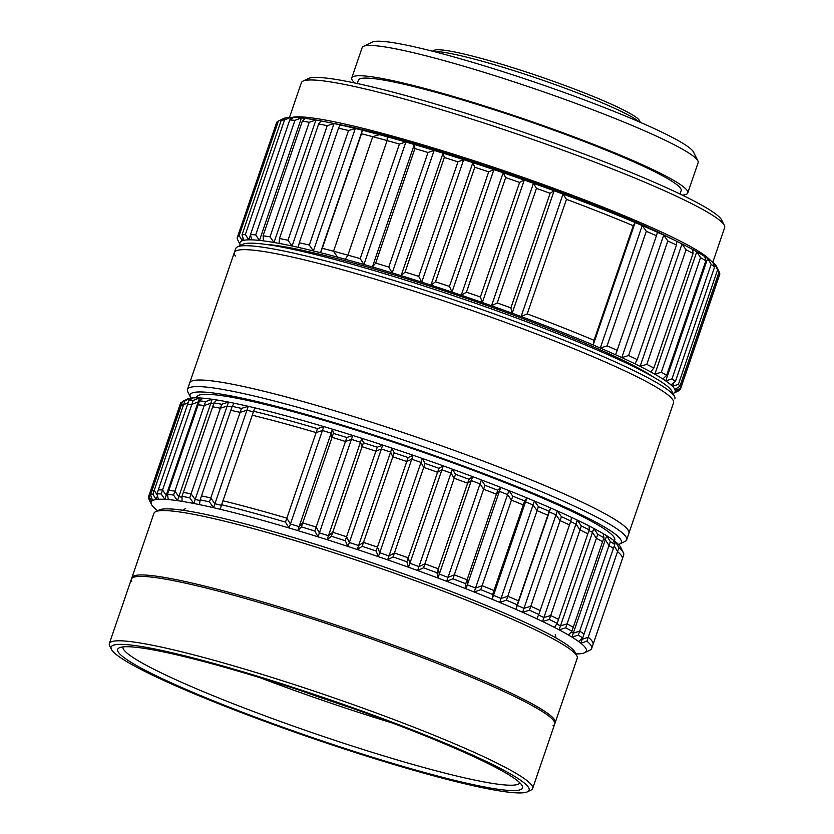 <?xml version="1.0" encoding="UTF-8"?>
<svg xmlns="http://www.w3.org/2000/svg" width="834" height="834" viewBox="0 0 834 834"><rect width="100%" height="100%" fill="white"/><g stroke="black" fill="none" stroke-linecap="round" stroke-linejoin="round"><path stroke-width="1.25" d="M581.694 638.865A230.007 21.955 18.9 0 1 582.205 639.271A934.059 814.13 99.1 0 0 588.251 637.207L618.901 547.667A933.976 814.057 99.1 0 0 615.565 541.829A230.007 21.955 -161.1 0 0 613.292 540.098A230.007 21.955 -161.1 0 0 606.672 535.72A230.007 21.955 -161.1 0 0 603.17 533.624A230.007 21.955 -161.1 0 0 593.829 528.443A230.007 21.955 -161.1 0 0 589.158 526.004A934.08 207.332 110.2 0 1 589.19 529.079A934.08 207.332 110.2 0 1 589.2 529.861A234.198 22.351 -161.1 0 0 581.34 525.973A933.976 926.334 60.7 0 0 577.274 520.114A230.007 21.955 -161.1 0 0 571.54 517.393A934.08 79.167 109.4 0 1 570.831 520.989A234.198 22.351 -161.1 0 0 561.438 516.705A933.976 928.336 -10.8 0 0 557.331 510.919A230.007 21.955 -161.1 0 0 550.649 507.969A934.08 50.54 108.6 0 0 549.168 511.294A234.198 22.351 -161.1 0 0 538.43 506.707A933.976 912.271 -45.2 0 0 534.406 501.026A230.007 21.955 -161.1 0 0 526.88 497.898A934.08 179.258 107.8 0 0 524.659 500.984A234.198 22.351 -161.1 0 0 512.774 496.167A933.976 878.442 -55.7 0 0 508.917 490.632A230.007 21.955 -161.1 0 0 500.723 487.39A934.08 304.493 107 0 0 497.752 490.236A234.198 22.351 -161.1 0 0 484.971 485.305A933.976 827.526 -60.5 0 0 481.385 479.936A230.007 21.955 -161.1 0 0 472.669 476.641A934.08 423.797 106.1 0 0 468.989 479.279A234.198 22.351 -161.1 0 0 455.541 474.317A933.976 760.493 -63.4 0 0 452.33 469.146A230.007 21.955 -161.1 0 0 443.261 465.862A934.08 534.855 105.1 0 0 438.924 468.322A234.198 22.351 -161.1 0 0 425.079 463.423A933.976 678.668 -65.3 0 0 422.327 458.471A230.007 21.955 -161.1 0 0 413.091 455.27A934.08 635.508 103.8 0 0 408.139 457.564A234.198 22.351 -161.1 0 0 394.169 452.841A933.976 583.623 -66.7 0 0 391.959 448.119A230.007 21.955 -161.1 0 0 382.723 445.064A934.08 723.787 102.2 0 0 377.239 447.233A234.198 22.351 -161.1 0 0 363.416 442.76A933.976 477.225 -67.8 0 0 361.81 438.298A230.007 21.955 -161.1 0 0 352.761 435.442A934.08 797.971 99.8 0 0 346.819 437.527A234.198 22.351 -161.1 0 0 333.412 433.399A933.976 361.539 -68.8 0 0 332.474 429.197A230.007 21.955 -161.1 0 0 323.79 426.591A934.08 856.633 96.2 0 0 317.483 428.624A234.198 22.351 -161.1 0 0 253.619 411.266A933.976 18.108 -71.2 0 1 254.902 407.878A230.007 21.955 -161.1 0 0 248.261 406.314A934.08 929.639 7.4 0 0 241.453 408.41A234.198 22.351 -161.1 0 0 232.154 406.367A933.976 147.295 -72 0 1 234.187 403.229A230.007 21.955 -161.1 0 0 228.516 402.082A934.08 918.067 -40.4 0 0 221.75 404.271A234.198 22.351 -161.1 0 0 213.994 402.874A933.976 273.615 -72.8 0 1 216.777 399.976A230.007 21.955 -161.1 0 0 212.18 399.277A934.08 888.637 -53.9 0 0 205.571 401.592A234.198 22.351 -161.1 0 0 199.493 400.873A933.976 394.618 -73.7 0 1 203.006 398.193A230.007 21.955 -161.1 0 0 199.566 397.943A934.08 841.902 -59.6 0 0 193.207 400.424A234.198 22.351 -161.1 0 0 188.943 400.393A933.976 507.927 -74.7 0 1 193.123 397.901A230.007 21.955 -161.1 0 0 190.923 398.11A934.08 778.779 -62.8 0 0 184.908 400.789A234.198 22.351 -161.1 0 0 182.542 401.446A933.976 611.364 -75.9 0 1 185.409 400.049L187.535 399.017A230.007 21.955 -161.1 0 1 190.923 398.11L190.454 399.486M589.158 526.004A230.007 21.955 -161.1 0 0 587.595 525.201A230.007 21.955 -161.1 0 0 577.274 520.114L543.914 617.556A934.059 926.418 60.7 0 0 550.68 615.513L581.34 525.973M685.225 248.605A934.08 918.661 -102.5 0 1 686.028 249.793A234.198 22.351 -161.1 0 1 693.064 253.463A933.997 270.028 -69.4 0 0 692.668 249.47A230.007 21.955 -161.1 0 0 683.619 244.727A230.007 21.955 -161.1 0 0 682.024 243.924A934.08 918.661 -102.5 0 1 685.225 248.605A934.08 918.661 -102.5 0 1 686.028 249.793L646.809 364.354L645.443 364.771A927.345 912.042 -102.5 0 1 640.095 366.387A230.007 21.955 -161.1 0 0 634.882 363.801A230.007 21.955 -161.1 0 0 621.81 357.598A230.007 21.955 -161.1 0 0 615.575 354.763A230.007 21.955 -161.1 0 0 600.313 348.039A230.007 21.955 -161.1 0 0 593.193 344.984A230.007 21.955 -161.1 0 0 521.114 316.524A230.007 21.955 -161.1 0 0 512.201 313.23A230.007 21.955 -161.1 0 0 491.518 305.765A230.007 21.955 -161.1 0 0 482.333 302.523A230.007 21.955 -161.1 0 0 461.254 295.226A230.007 21.955 -161.1 0 0 451.997 292.098A230.007 21.955 -161.1 0 0 430.928 285.124A230.007 21.955 -161.1 0 0 421.754 282.153A230.007 21.955 -161.1 0 0 401.112 275.637A230.007 21.955 -161.1 0 0 392.22 272.895A230.007 21.955 -161.1 0 0 372.391 266.953A230.007 21.955 -161.1 0 0 363.947 264.503A230.007 21.955 -161.1 0 0 320.464 252.681A230.007 21.955 -161.1 0 0 313.386 250.93A230.007 21.955 -161.1 0 0 298.259 247.364A230.007 21.955 -161.1 0 0 292.088 246.009A230.007 21.955 -161.1 0 0 279.15 243.403A230.007 21.955 -161.1 0 0 274 242.486A230.007 21.955 -161.1 0 0 263.523 240.88A230.007 21.955 -161.1 0 0 259.489 240.411A230.007 21.955 -161.1 0 0 251.66 239.848A230.007 21.955 -161.1 0 0 248.834 239.827A230.007 21.955 -161.1 0 0 243.82 240.307A230.007 21.955 -161.1 0 0 242.246 240.745A230.007 21.955 -161.1 0 0 240.265 244.987A230.007 21.955 -161.1 0 0 240.494 245.405A230.007 21.955 -161.1 0 1 240.265 244.987L237.659 239.723A234.198 22.351 -161.1 0 1 237.336 237.346A234.198 22.351 -161.1 0 0 237.659 239.723L240.265 244.987A230.007 21.955 -161.1 0 1 242.246 240.745A934.08 741.447 116.1 0 1 239.139 235.626A234.198 22.351 -161.1 0 0 237.336 237.346L276.554 122.786A234.198 22.351 -161.1 0 1 278.275 121.107A234.198 22.351 -161.1 0 0 276.554 122.786L237.336 237.346A234.198 22.351 -161.1 0 1 239.139 235.626L278.368 121.066A234.198 22.351 -161.1 0 0 278.275 121.107A234.198 22.351 -161.1 0 1 278.368 121.066A933.997 741.384 116.1 0 1 284.175 118.292A230.007 21.955 -161.1 0 0 283.56 118.543L278.275 121.107L283.56 118.543A230.007 21.955 -161.1 0 1 284.175 118.292A230.007 21.955 18.9 0 1 285.739 117.844A934.08 561.074 104.8 0 0 281.246 120.252A234.198 22.351 -161.1 0 1 284.561 119.94A933.997 812.243 118.6 0 1 290.764 117.365A230.007 21.955 -161.1 0 0 285.739 117.844A934.08 561.074 104.8 0 0 281.246 120.252L242.016 234.813A933.997 561.021 104.8 0 0 243.82 240.307A230.007 21.955 -161.1 0 0 242.246 240.745L243.121 238.201L242.246 240.745A934.08 741.447 116.1 0 1 239.139 235.626L278.368 121.066A933.997 741.384 116.1 0 1 284.175 118.292A230.007 21.955 18.9 0 1 285.739 117.844A230.007 21.955 -161.1 0 1 290.764 117.365A230.007 21.955 18.9 0 1 293.589 117.385A934.08 452.424 105.9 0 0 289.742 119.971A234.198 22.351 -161.1 0 1 294.923 120.346A933.997 867.297 122.8 0 1 301.418 117.948A230.007 21.955 -161.1 0 0 293.589 117.385A934.08 452.424 105.9 0 0 289.742 119.971L250.523 234.531A933.997 452.382 105.9 0 0 251.66 239.848A230.007 21.955 -161.1 0 0 248.834 239.827A934.08 812.316 118.6 0 1 245.342 234.5A234.198 22.351 -161.1 0 0 242.016 234.813A933.997 561.021 104.8 0 0 243.82 240.307A230.007 21.955 -161.1 0 1 248.834 239.827L250.565 234.771L248.834 239.827A934.08 812.316 118.6 0 1 245.342 234.5L284.561 119.94A234.198 22.351 -161.1 0 0 281.246 120.252L242.016 234.813A234.198 22.351 -161.1 0 1 245.342 234.5L284.561 119.94A933.997 812.243 118.6 0 1 290.764 117.365A230.007 21.955 18.9 0 1 293.589 117.385A230.007 21.955 -161.1 0 1 301.418 117.948A230.007 21.955 18.9 0 1 305.442 118.418A934.08 334.966 106.8 0 0 302.294 121.211A234.198 22.351 -161.1 0 1 309.226 122.275A933.997 905.474 131.2 0 1 315.93 120.023A230.007 21.955 -161.1 0 0 305.442 118.418A934.08 334.966 106.8 0 0 302.294 121.211L263.075 235.772A933.997 334.945 106.8 0 0 263.523 240.88A230.007 21.955 -161.1 0 0 259.489 240.411A934.08 867.381 122.8 0 1 255.694 234.907A234.198 22.351 -161.1 0 0 250.523 234.531A933.997 452.382 105.9 0 0 251.66 239.848A230.007 21.955 -161.1 0 1 259.489 240.411L301.418 117.948A230.007 21.955 18.9 0 1 305.442 118.418A230.007 21.955 -161.1 0 1 315.93 120.023A230.007 21.955 18.9 0 1 321.08 120.951A934.08 210.992 107.6 0 0 318.661 123.964A234.198 22.351 -161.1 0 1 327.22 125.684A933.997 926.021 155.7 0 1 334.017 123.547A230.007 21.955 -161.1 0 0 321.08 120.951A934.08 210.992 107.6 0 0 318.661 123.964L279.442 238.524A933.997 210.971 107.6 0 0 279.15 243.403A230.007 21.955 -161.1 0 0 274 242.486A934.08 905.557 131.2 0 1 270.007 236.835A234.198 22.351 -161.1 0 0 263.075 235.772A933.997 334.945 106.8 0 0 263.523 240.88A230.007 21.955 -161.1 0 1 274 242.486L315.93 120.023A230.007 21.955 18.9 0 1 321.08 120.951A230.007 21.955 -161.1 0 1 334.017 123.547A230.007 21.955 18.9 0 1 340.189 124.902A934.08 82.91 108.4 0 0 338.521 128.175A234.198 22.351 -161.1 0 1 348.529 130.521A933.997 928.555 -133.3 0 1 355.315 128.467A230.007 21.955 -161.1 0 0 340.189 124.902A934.08 82.91 108.4 0 0 338.521 128.175L299.302 242.736A933.997 82.9 108.4 0 0 298.259 247.364A230.007 21.955 -161.1 0 0 292.088 246.009A934.08 926.105 155.7 0 1 287.991 240.244A234.198 22.351 -161.1 0 0 279.442 238.524A933.997 210.971 107.6 0 0 279.15 243.403A230.007 21.955 -161.1 0 1 292.088 246.009L334.017 123.547A230.007 21.955 18.9 0 1 340.189 124.902A230.007 21.955 -161.1 0 1 355.315 128.467A230.007 21.955 18.9 0 1 362.394 130.229A934.08 46.787 109.2 0 1 361.487 133.753A234.198 22.351 -161.1 0 1 399.423 144.053A933.997 879.693 -86.7 0 1 405.877 142.041A230.007 21.955 -161.1 0 0 362.394 130.229A934.08 46.787 109.2 0 1 361.487 133.753L322.268 248.313A933.997 46.777 109.2 0 1 320.464 252.681L362.394 130.229A230.007 21.955 -161.1 0 1 379.428 134.67A230.007 21.955 18.9 0 1 387.268 136.797A934.08 175.567 110 0 1 387.112 140.592A234.198 22.351 -161.1 0 1 399.423 144.053A933.997 879.693 -86.7 0 1 405.877 142.041A230.007 21.955 18.9 0 1 414.321 144.501A934.08 300.938 110.8 0 1 414.905 148.556A234.198 22.351 -161.1 0 1 428.009 152.486A933.997 829.246 -81.8 0 1 434.139 150.433A230.007 21.955 -161.1 0 0 414.321 144.501A934.08 300.938 110.8 0 1 414.905 148.556L375.675 263.117A933.997 300.907 110.8 0 1 372.391 266.953L414.321 144.501A230.007 21.955 -161.1 0 1 434.139 150.433A230.007 21.955 18.9 0 1 443.042 153.175A934.08 420.451 111.7 0 1 444.313 157.501A234.198 22.351 -161.1 0 1 457.96 161.817A933.997 762.672 -78.9 0 1 463.683 159.69A230.007 21.955 -161.1 0 0 443.042 153.175A934.08 420.451 111.7 0 1 444.313 157.501L405.084 272.061A933.997 420.409 111.7 0 1 401.112 275.637L443.042 153.175A230.007 21.955 -161.1 0 1 463.683 159.69A230.007 21.955 18.9 0 1 472.847 162.661A934.08 531.779 112.7 0 1 474.765 167.248A234.198 22.351 -161.1 0 1 488.693 171.856A933.997 681.242 -77 0 1 493.916 169.636A230.007 21.955 -161.1 0 0 472.847 162.661A934.08 531.779 112.7 0 1 474.765 167.248L435.536 281.809A933.997 531.727 112.7 0 1 430.928 285.124L472.847 162.661A230.007 21.955 -161.1 0 1 493.916 169.636A230.007 21.955 18.9 0 1 503.183 172.763A934.08 632.756 114 0 1 505.675 177.611A234.198 22.351 -161.1 0 1 519.613 182.427A933.997 586.563 -75.5 0 1 524.263 180.061A230.007 21.955 -161.1 0 0 503.183 172.763A934.08 632.756 114 0 1 505.675 177.611L466.446 292.171A933.997 632.693 114 0 1 461.254 295.226L503.183 172.763A230.007 21.955 -161.1 0 1 524.263 180.061A230.007 21.955 18.9 0 1 533.447 183.303A934.08 721.42 115.6 0 1 536.439 188.369A234.198 22.351 -161.1 0 1 550.106 193.311A933.997 480.457 -74.4 0 1 554.13 190.767A230.007 21.955 -161.1 0 0 533.447 183.303A934.08 721.42 115.6 0 1 536.439 188.369L497.21 302.93A933.997 721.347 115.6 0 1 491.518 305.765L533.447 183.303A230.007 21.955 -161.1 0 1 554.13 190.767A230.007 21.955 18.9 0 1 563.044 194.061A934.08 796.032 117.9 0 1 566.453 199.336A234.198 22.351 -161.1 0 1 633.267 225.733A933.997 115.175 -71.8 0 1 635.122 222.532A230.007 21.955 -161.1 0 0 563.044 194.061A934.08 796.032 117.9 0 1 566.453 199.336L527.224 313.897A933.997 795.959 117.9 0 1 521.114 316.524L563.044 194.061A230.007 21.955 -161.1 0 1 635.122 222.532A230.007 21.955 18.9 0 1 642.243 225.576A934.08 922.654 146.3 0 1 646.329 231.31A234.198 22.351 -161.1 0 1 656.41 235.761A933.997 14.345 -71 0 0 657.505 232.3A230.007 21.955 -161.1 0 0 642.243 225.576A934.08 922.654 146.3 0 1 646.329 231.31L607.1 345.87A933.997 922.571 146.3 0 1 600.313 348.039L642.243 225.576A230.007 21.955 -161.1 0 1 657.505 232.3A230.007 21.955 18.9 0 1 663.728 235.146A934.08 929.701 -151.9 0 1 667.826 240.963A234.198 22.351 -161.1 0 1 676.478 245.06A933.997 143.584 -70.2 0 0 676.812 241.339A230.007 21.955 -161.1 0 0 663.728 235.146A934.08 929.701 -151.9 0 1 667.826 240.963L628.607 355.524A933.997 929.618 -151.9 0 1 621.81 357.598L663.728 235.146A230.007 21.955 -161.1 0 1 676.812 241.339A230.007 21.955 18.9 0 1 682.024 243.924A934.08 918.661 -102.5 0 1 685.225 248.605M387.268 136.797A230.007 21.955 -161.1 0 1 405.877 142.041L363.947 264.503A934.08 879.766 -86.7 0 1 360.194 258.613A234.198 22.351 -161.1 0 0 347.893 255.152A933.997 175.557 110 0 1 345.339 259.259A230.007 21.955 -161.1 0 1 363.947 264.503L405.877 142.041A230.007 21.955 18.9 0 1 414.321 144.501L372.391 266.953A230.007 21.955 -161.1 0 1 392.22 272.895L434.139 150.433A230.007 21.955 18.9 0 1 443.042 153.175L401.112 275.637A230.007 21.955 -161.1 0 1 421.754 282.153L463.683 159.69A230.007 21.955 18.9 0 1 472.847 162.661L430.928 285.124A230.007 21.955 -161.1 0 1 451.997 292.098L493.916 169.636A230.007 21.955 18.9 0 1 503.183 172.763L461.254 295.226A230.007 21.955 -161.1 0 1 482.333 302.523L524.263 180.061A230.007 21.955 18.9 0 1 533.447 183.303L491.518 305.765A230.007 21.955 -161.1 0 1 512.201 313.23L554.13 190.767A230.007 21.955 18.9 0 1 563.044 194.061L521.114 316.524A230.007 21.955 -161.1 0 1 593.193 344.984L635.122 222.532A230.007 21.955 18.9 0 1 642.243 225.576L600.313 348.039A230.007 21.955 -161.1 0 1 615.575 354.763A934.08 14.345 -71 0 0 617.191 350.322L656.41 235.761A933.997 14.345 -71 0 0 657.505 232.3A230.007 21.955 18.9 0 1 663.728 235.146L621.81 357.598A230.007 21.955 -161.1 0 1 634.882 363.801A934.08 143.594 -70.2 0 0 637.249 359.621L676.478 245.06A933.997 143.584 -70.2 0 0 676.812 241.339A230.007 21.955 18.9 0 1 682.024 243.924L640.095 366.387A230.007 21.955 -161.1 0 1 641.7 367.189A230.007 21.955 -161.1 0 1 650.739 371.933A934.08 270.049 -69.4 0 0 653.846 368.023L693.064 253.463A933.997 270.028 -69.4 0 0 692.668 249.47A230.007 21.955 18.9 0 1 696.765 251.743L654.836 374.205A933.997 889.649 -88.6 0 0 661.352 372.193L700.57 257.633A234.198 22.351 -161.1 0 1 705.866 260.802L666.637 375.363A234.198 22.351 -161.1 0 0 661.352 372.193A234.198 22.351 -161.1 0 1 666.637 375.363A934.08 391.25 -68.6 0 1 662.832 379.001A230.007 21.955 -161.1 0 0 654.836 374.205L696.765 251.743A230.007 21.955 -161.1 0 1 704.761 256.538A230.007 21.955 18.9 0 1 707.659 258.457L665.73 380.919L707.659 258.457A934.08 843.487 -82.7 0 1 711.173 264.326L671.954 378.886A933.997 843.414 -82.7 0 1 665.73 380.919A230.007 21.955 -161.1 0 0 662.832 379.001A934.08 391.25 -68.6 0 0 666.637 375.363L705.866 260.802A933.997 391.219 -68.6 0 0 704.761 256.538A230.007 21.955 18.9 0 1 707.659 258.457A230.007 21.955 -161.1 0 1 712.861 262.397A230.007 21.955 -161.1 0 0 707.659 258.457A934.08 843.487 -82.7 0 1 711.173 264.326A234.198 22.351 -161.1 0 1 714.613 266.932A234.198 22.351 -161.1 0 0 711.173 264.326L671.954 378.886A234.198 22.351 -161.1 0 1 675.394 381.492A234.198 22.351 -161.1 0 0 671.954 378.886A933.997 843.414 -82.7 0 1 665.73 380.919A230.007 21.955 -161.1 0 1 670.932 384.86A934.08 504.831 -67.6 0 0 675.394 381.492L714.613 266.932A933.997 504.789 -67.6 0 0 712.861 262.397A230.007 21.955 18.9 0 1 714.509 263.93L714.008 265.368L714.509 263.93A934.08 780.832 -79.5 0 1 717.636 269.736L678.407 384.286A933.997 780.76 -79.5 0 1 672.579 386.392A230.007 21.955 -161.1 0 0 670.932 384.86A934.08 504.831 -67.6 0 0 675.394 381.492L714.613 266.932A933.997 504.789 -67.6 0 0 712.861 262.397A230.007 21.955 18.9 0 1 714.509 263.93A230.007 21.955 -161.1 0 1 716.76 266.87A230.007 21.955 -161.1 0 1 716.802 266.943A230.007 21.955 -161.1 0 0 716.76 266.87A230.007 21.955 -161.1 0 0 714.509 263.93A934.08 780.832 -79.5 0 1 717.636 269.736A234.198 22.351 -161.1 0 1 719.148 271.728A933.997 608.539 -66.4 0 0 717.198 267.745A933.997 608.539 -66.4 0 1 719.148 271.728A234.198 22.351 -161.1 0 0 717.636 269.736L678.407 384.286A234.198 22.351 -161.1 0 1 679.929 386.288L719.148 271.728L679.929 386.288A234.198 22.351 -161.1 0 0 678.407 384.286A933.997 780.76 -79.5 0 1 672.579 386.392A230.007 21.955 -161.1 0 1 674.873 389.405A934.08 608.591 -66.4 0 0 679.929 386.288A934.08 608.591 -66.4 0 1 674.873 389.405A230.007 21.955 -161.1 0 1 675.238 390.521L675.811 388.832L675.238 390.521A933.997 702.906 -77.4 0 0 680.596 388.321L719.815 273.761A934.08 702.968 -77.4 0 0 719.033 272.061A934.08 702.968 -77.4 0 1 719.815 273.761A234.198 22.351 -161.1 0 1 719.7 274.511L680.481 389.071L719.7 274.511A234.198 22.351 -161.1 0 0 719.815 273.761L680.596 388.321A234.198 22.351 -161.1 0 1 680.481 389.071A234.198 22.351 -161.1 0 1 680.169 389.655A234.198 22.351 -161.1 0 0 680.481 389.071A234.198 22.351 -161.1 0 0 680.596 388.321A933.997 702.906 -77.4 0 1 675.238 390.521A230.007 21.955 -161.1 0 1 674.591 392.543A934.08 700.508 -64.9 0 0 680.169 389.655A934.08 700.508 -64.9 0 1 674.591 392.543A230.007 21.955 -161.1 0 1 673.663 393.21A933.997 611.374 -75.9 0 0 675.603 392.282L673.476 393.304L675.603 392.282A933.997 611.374 -75.9 0 0 678.469 390.885L678.469 390.885A933.997 611.374 -75.9 0 1 675.603 392.282A933.997 611.374 -75.9 0 1 673.663 393.21A230.007 21.955 -161.1 0 1 673.476 393.304A230.007 21.955 -161.1 0 1 673.038 393.502A230.007 21.955 -161.1 0 0 673.476 393.304A230.007 21.955 -161.1 0 0 673.663 393.21A230.007 21.955 -161.1 0 0 674.591 392.543A230.007 21.955 -161.1 0 0 675.238 390.521A230.007 21.955 -161.1 0 0 674.873 389.405A230.007 21.955 -161.1 0 0 672.579 386.392A230.007 21.955 -161.1 0 0 670.932 384.86A230.007 21.955 -161.1 0 0 665.73 380.919A230.007 21.955 -161.1 0 0 662.832 379.001A230.007 21.955 -161.1 0 0 654.836 374.205A230.007 21.955 -161.1 0 0 650.739 371.933A230.007 21.955 -161.1 0 0 641.7 367.189A230.007 21.955 -161.1 0 0 640.095 366.387L682.024 243.924A230.007 21.955 -161.1 0 1 683.619 244.727A230.007 21.955 -161.1 0 1 692.668 249.47A230.007 21.955 18.9 0 1 696.765 251.743A934.08 889.732 -88.6 0 1 700.57 257.633A234.198 22.351 -161.1 0 1 705.866 260.802A933.997 391.219 -68.6 0 0 704.761 256.538A230.007 21.955 -161.1 0 0 696.765 251.743A934.08 889.732 -88.6 0 1 700.57 257.633L661.352 372.193A933.997 889.649 -88.6 0 1 654.836 374.205A230.007 21.955 -161.1 0 0 650.739 371.933A934.08 270.049 -69.4 0 0 653.846 368.023A234.198 22.351 -161.1 0 0 646.809 364.354L645.443 364.771A927.345 912.042 -102.5 0 1 640.095 366.387A230.007 21.955 -161.1 0 0 634.882 363.801A934.08 143.594 -70.2 0 0 637.249 359.621A234.198 22.351 -161.1 0 0 628.607 355.524A933.997 929.618 -151.9 0 1 621.81 357.598A230.007 21.955 -161.1 0 0 615.575 354.763A934.08 14.345 -71 0 0 617.191 350.322A234.198 22.351 -161.1 0 0 607.1 345.87A933.997 922.571 146.3 0 1 600.313 348.039A230.007 21.955 -161.1 0 0 593.193 344.984A934.08 115.186 -71.8 0 1 594.048 340.293A234.198 22.351 -161.1 0 0 527.224 313.897A933.997 795.959 117.9 0 1 521.114 316.524A230.007 21.955 -161.1 0 0 512.201 313.23A934.08 480.499 -74.4 0 1 510.888 307.871A234.198 22.351 -161.1 0 0 497.21 302.93A933.997 721.347 115.6 0 1 491.518 305.765A230.007 21.955 -161.1 0 0 482.333 302.523A934.08 586.615 -75.5 0 1 480.384 296.987A234.198 22.351 -161.1 0 0 466.446 292.171A933.997 632.693 114 0 1 461.254 295.226A230.007 21.955 -161.1 0 0 451.997 292.098A934.08 681.305 -77 0 1 449.474 286.416A234.198 22.351 -161.1 0 0 435.536 281.809A933.997 531.727 112.7 0 1 430.928 285.124A230.007 21.955 -161.1 0 0 421.754 282.153A934.08 762.735 -78.9 0 1 418.741 276.377A234.198 22.351 -161.1 0 0 405.084 272.061A933.997 420.409 111.7 0 1 401.112 275.637A230.007 21.955 -161.1 0 0 392.22 272.895A934.08 829.319 -81.8 0 1 388.79 267.047A234.198 22.351 -161.1 0 0 375.675 263.117A933.997 300.907 110.8 0 1 372.391 266.953A230.007 21.955 -161.1 0 0 363.947 264.503A934.08 879.766 -86.7 0 1 360.194 258.613A234.198 22.351 -161.1 0 0 322.268 248.313A933.997 46.777 109.2 0 1 320.464 252.681A230.007 21.955 -161.1 0 0 313.386 250.93A934.08 928.638 -133.3 0 1 309.31 245.081A234.198 22.351 -161.1 0 0 299.302 242.736A933.997 82.9 108.4 0 0 298.259 247.364A230.007 21.955 -161.1 0 1 313.386 250.93L355.315 128.467A230.007 21.955 18.9 0 1 362.394 130.229L320.464 252.681A230.007 21.955 -161.1 0 1 337.499 257.133A934.08 913.084 -97.5 0 1 333.537 251.243A234.198 22.351 -161.1 0 0 322.268 248.313L361.487 133.753A234.198 22.351 -161.1 0 1 372.756 136.682A933.997 913.001 -97.5 0 1 379.428 134.67M553.057 725.684A223.71 21.35 -161.1 0 0 554.693 724.089A223.71 21.35 -161.1 0 0 522.147 700.289A223.71 21.35 -161.1 0 0 287.563 611.051A223.71 21.35 -161.1 0 0 131.386 579.161A223.71 21.35 -161.1 0 0 131.699 581.423M554.693 724.089L577.232 658.245A223.71 21.35 -161.1 0 0 576.919 655.972A223.71 21.35 -161.1 0 0 544.685 634.445A223.71 21.35 -161.1 0 0 319.985 548.303A223.71 21.35 -161.1 0 0 155.572 511.711A223.71 21.35 -161.1 0 0 153.936 513.317L131.386 579.161M576.919 655.972L575.179 652.469A220.916 21.079 -161.1 0 0 543.351 631.202A220.916 21.079 -161.1 0 0 321.455 546.134A220.916 21.079 -161.1 0 0 159.096 510.012L155.572 511.711M614.71 540.151A220.916 21.079 -161.1 0 0 582.57 516.642A220.916 21.079 -161.1 0 0 350.926 428.53A220.916 21.079 -161.1 0 0 196.699 397.026A220.916 21.079 -161.1 0 1 350.926 428.53A220.916 21.079 -161.1 0 1 582.57 516.642A220.916 21.079 -161.1 0 1 614.71 540.151L614.439 540.953L614.71 540.151M234.354 252.514A232.102 22.153 -161.1 0 1 396.39 285.603A232.102 22.153 -161.1 0 1 639.772 378.177A232.102 22.153 -161.1 0 1 673.538 402.874L626.647 539.817A232.102 22.153 -161.1 0 1 624.947 541.485L619.662 544.039A227.911 21.747 -161.1 0 1 618.547 544.466A227.911 21.747 -161.1 0 0 619.662 544.039A227.911 21.747 -161.1 0 0 588.168 518.164A227.911 21.747 -161.1 0 0 339.261 424.214A227.911 21.747 -161.1 0 0 190.402 397.078A227.911 21.747 -161.1 0 0 191.028 398.099A227.911 21.747 -161.1 0 1 190.402 397.078L187.796 391.813A232.102 22.153 -161.1 0 1 187.473 389.457A232.102 22.153 -161.1 0 0 187.796 391.813L190.402 397.078A227.911 21.747 -161.1 0 1 339.261 424.214A227.911 21.747 -161.1 0 1 588.168 518.164A227.911 21.747 -161.1 0 1 619.662 544.039L624.947 541.485A232.102 22.153 -161.1 0 0 626.647 539.817A232.102 22.153 -161.1 0 0 592.88 515.131A232.102 22.153 -161.1 0 0 349.509 422.546A232.102 22.153 -161.1 0 0 187.473 389.457L189.725 382.869A232.102 22.153 -161.1 0 1 351.76 415.968A232.102 22.153 -161.1 0 1 595.132 508.542A232.102 22.153 -161.1 0 1 628.899 533.239L626.647 539.817A232.102 22.153 -161.1 0 0 592.88 515.131A232.102 22.153 -161.1 0 0 349.509 422.546A232.102 22.153 -161.1 0 0 187.473 389.457L235.709 248.563A232.102 22.153 -161.1 0 1 237.409 246.895A232.102 22.153 -161.1 0 0 235.709 248.563L234.354 252.514A232.102 22.153 -161.1 0 0 235.376 255.996M674.883 398.923A232.102 22.153 -161.1 0 0 674.56 396.567A232.102 22.153 -161.1 0 0 641.117 374.237A232.102 22.153 -161.1 0 0 407.982 284.853A232.102 22.153 -161.1 0 0 237.409 246.895A232.102 22.153 -161.1 0 1 407.982 284.853A232.102 22.153 -161.1 0 1 641.117 374.237A232.102 22.153 -161.1 0 1 674.56 396.567A232.102 22.153 -161.1 0 1 674.883 398.923M671.954 391.302A227.911 21.747 -161.1 0 0 639.115 369.368A227.911 21.747 -161.1 0 0 410.192 281.611A227.911 21.747 -161.1 0 0 242.704 244.341L237.409 246.895L242.704 244.341A227.911 21.747 -161.1 0 1 410.192 281.611A227.911 21.747 -161.1 0 1 639.115 369.368A227.911 21.747 -161.1 0 1 671.954 391.302L674.56 396.567L671.954 391.302M653.564 377.145A216.725 20.683 -161.1 0 0 631.057 364.302A216.725 20.683 -161.1 0 0 437.277 288.543A216.725 20.683 -161.1 0 0 265.91 244.414A216.725 20.683 -161.1 0 1 437.277 288.543A216.725 20.683 -161.1 0 1 631.057 364.302A216.725 20.683 -161.1 0 1 653.564 377.145M675.008 240.463A213.223 20.35 -161.1 0 0 671.089 238.451A213.223 20.35 -161.1 0 0 332.735 123.276A213.223 20.35 -161.1 0 1 671.089 238.451A213.223 20.35 -161.1 0 1 675.008 240.463M724.652 227.661A223.71 21.35 -161.1 0 0 724.339 225.388A223.71 21.35 -161.1 0 0 692.116 203.861A223.71 21.35 -161.1 0 0 467.405 117.719A223.71 21.35 -161.1 0 0 302.992 81.127A223.71 21.35 -161.1 0 0 301.355 82.733A223.71 21.35 -161.1 0 1 302.992 81.127A223.71 21.35 -161.1 0 1 467.405 117.719A223.71 21.35 -161.1 0 1 692.116 203.861A223.71 21.35 -161.1 0 1 724.339 225.388A223.71 21.35 -161.1 0 1 724.652 227.661L712.778 262.335L724.652 227.661M710.589 260.573A223.71 21.35 -161.1 0 0 679.491 240.734A223.71 21.35 -161.1 0 0 460.806 156.5A223.71 21.35 -161.1 0 0 292.307 117.354A223.71 21.35 -161.1 0 1 460.806 156.5A223.71 21.35 -161.1 0 1 679.491 240.734A223.71 21.35 -161.1 0 1 710.589 260.573M721.733 220.124A219.519 20.954 -161.1 0 0 690.104 198.992A219.519 20.954 -161.1 0 0 469.615 114.466A219.519 20.954 -161.1 0 0 308.278 78.563L302.992 81.127L308.278 78.563A219.519 20.954 -161.1 0 1 469.615 114.466A219.519 20.954 -161.1 0 1 690.104 198.992A219.519 20.954 -161.1 0 1 721.733 220.124L724.339 225.388L721.733 220.124M681.149 190.694A170.584 16.284 -161.1 0 0 656.337 172.555A170.584 16.284 -161.1 0 0 477.465 104.511A170.584 16.284 -161.1 0 0 358.38 80.189A170.584 16.284 -161.1 0 1 477.465 104.511A170.584 16.284 -161.1 0 1 656.337 172.555A170.584 16.284 -161.1 0 1 681.149 190.694L680.012 194.02L681.149 190.694M698.131 162.672A177.569 16.951 -161.1 0 0 697.891 160.879A177.569 16.951 -161.1 0 0 672.298 143.782A177.569 16.951 -161.1 0 0 493.937 75.404A177.569 16.951 -161.1 0 0 363.436 46.37A177.569 16.951 -161.1 0 0 362.144 47.642A177.569 16.951 -161.1 0 1 363.436 46.37A177.569 16.951 -161.1 0 1 493.937 75.404A177.569 16.951 -161.1 0 1 672.298 143.782A177.569 16.951 -161.1 0 1 697.891 160.879A177.569 16.951 -161.1 0 1 698.131 162.672L687.769 192.956A177.569 16.951 -161.1 0 0 661.935 174.066A177.569 16.951 -161.1 0 0 475.734 103.239A177.569 16.951 -161.1 0 0 351.771 77.927A177.569 16.951 -161.1 0 0 354.836 83.004A177.569 16.951 -161.1 0 1 351.771 77.927L362.144 47.642L351.771 77.927A177.569 16.951 -161.1 0 1 475.734 103.239A177.569 16.951 -161.1 0 1 661.935 174.066A177.569 16.951 -161.1 0 1 687.769 192.956L698.131 162.672M682.233 195.093A177.569 16.951 -161.1 0 0 687.769 192.956A177.569 16.951 -161.1 0 1 682.233 195.093M693.534 152.101A170.584 16.284 -161.1 0 0 668.962 135.681A170.584 16.284 -161.1 0 0 497.617 69.993A170.584 16.284 -161.1 0 0 372.256 42.096L363.436 46.37L372.256 42.096A170.584 16.284 -161.1 0 1 497.617 69.993A170.584 16.284 -161.1 0 1 668.962 135.681A170.584 16.284 -161.1 0 1 693.534 152.101L697.891 160.879L693.534 152.101M639.344 121.931A111.86 10.675 -161.1 0 0 625.198 113.403A111.86 10.675 -161.1 0 0 520.135 72.662A111.86 10.675 -161.1 0 0 433.565 51.479A111.86 10.675 -161.1 0 1 520.135 72.662A111.86 10.675 -161.1 0 1 625.198 113.403A111.86 10.675 -161.1 0 1 639.344 121.931M639.574 120.659A109.056 10.404 -161.1 0 0 623.863 110.161A109.056 10.404 -161.1 0 0 514.317 68.169A109.056 10.404 -161.1 0 0 434.17 50.332L432.398 51.187L434.17 50.332A109.056 10.404 -161.1 0 1 514.317 68.169A109.056 10.404 -161.1 0 1 623.863 110.161A109.056 10.404 -161.1 0 1 639.574 120.659L640.449 122.41L639.574 120.659M589.2 529.861L558.54 619.401A234.198 22.351 -161.1 0 0 550.68 615.513M594.048 340.293L633.267 225.733A234.198 22.351 -161.1 0 0 566.453 199.336L527.224 313.897A234.198 22.351 -161.1 0 1 594.048 340.293L633.267 225.733A933.997 115.175 -71.8 0 1 635.122 222.532L593.193 344.984A934.08 115.186 -71.8 0 1 594.048 340.293M510.888 307.871L550.106 193.311A234.198 22.351 -161.1 0 0 536.439 188.369L497.21 302.93A234.198 22.351 -161.1 0 1 510.888 307.871L550.106 193.311A933.997 480.457 -74.4 0 1 554.13 190.767L512.201 313.23A934.08 480.499 -74.4 0 1 510.888 307.871M480.384 296.987L519.613 182.427A234.198 22.351 -161.1 0 0 505.675 177.611L466.446 292.171A234.198 22.351 -161.1 0 1 480.384 296.987L519.613 182.427A933.997 586.563 -75.5 0 1 524.263 180.061L482.333 302.523A934.08 586.615 -75.5 0 1 480.384 296.987M449.474 286.416L488.693 171.856A234.198 22.351 -161.1 0 0 474.765 167.248L435.536 281.809A234.198 22.351 -161.1 0 1 449.474 286.416L488.693 171.856A933.997 681.242 -77 0 1 493.916 169.636L451.997 292.098A934.08 681.305 -77 0 1 449.474 286.416M418.741 276.377L457.96 161.817A234.198 22.351 -161.1 0 0 444.313 157.501L405.084 272.061A234.198 22.351 -161.1 0 1 418.741 276.377L457.96 161.817A933.997 762.672 -78.9 0 1 463.683 159.69L421.754 282.153A934.08 762.735 -78.9 0 1 418.741 276.377M388.79 267.047L428.009 152.486A234.198 22.351 -161.1 0 0 414.905 148.556L375.675 263.117A234.198 22.351 -161.1 0 1 388.79 267.047L428.009 152.486A933.997 829.246 -81.8 0 1 434.139 150.433L392.22 272.895A934.08 829.319 -81.8 0 1 388.79 267.047M360.194 258.613L399.423 144.053L360.194 258.613M309.31 245.081L348.529 130.521A234.198 22.351 -161.1 0 0 338.521 128.175L299.302 242.736A234.198 22.351 -161.1 0 1 309.31 245.081L348.529 130.521A933.997 928.555 -133.3 0 1 355.315 128.467L313.386 250.93A934.08 928.638 -133.3 0 1 309.31 245.081M287.991 240.244L327.22 125.684A234.198 22.351 -161.1 0 0 318.661 123.964L279.442 238.524A234.198 22.351 -161.1 0 1 287.991 240.244L327.22 125.684A933.997 926.021 155.7 0 1 334.017 123.547L292.088 246.009A934.08 926.105 155.7 0 1 287.991 240.244M270.007 236.835L309.226 122.275A234.198 22.351 -161.1 0 0 302.294 121.211L263.075 235.772A234.198 22.351 -161.1 0 1 270.007 236.835L309.226 122.275A933.997 905.474 131.2 0 1 315.93 120.023L274 242.486A934.08 905.557 131.2 0 1 270.007 236.835M255.694 234.907L294.923 120.346A234.198 22.351 -161.1 0 0 289.742 119.971L250.523 234.531A234.198 22.351 -161.1 0 1 255.694 234.907L294.923 120.346A933.997 867.297 122.8 0 1 301.418 117.948L259.489 240.411A934.08 867.381 122.8 0 1 255.694 234.907M614.689 544.394L615.565 541.829A230.007 21.955 -161.1 0 1 620.736 547.344L623.342 552.608A234.198 22.351 -161.1 0 1 623.676 554.985L593.016 644.526A234.198 22.351 -161.1 0 0 588.251 637.207M573.312 633.162A934.059 868.705 94.9 0 0 579.693 631.14L610.352 541.6A933.976 868.632 94.9 0 0 606.672 535.72L573.312 633.162A230.007 21.955 18.9 0 0 571.28 631.932M613.292 540.098A934.08 449.14 111.9 0 1 614.731 544.498L584.071 634.038A234.198 22.351 -161.1 0 0 579.693 631.14M560.469 625.875A934.059 906.381 86.3 0 0 567.089 623.863L597.749 534.323A933.976 906.297 86.3 0 0 593.829 528.443L560.469 625.875A230.007 21.955 18.9 0 0 556.789 623.957M603.17 533.624A934.08 331.463 111 0 1 603.931 537.753L573.271 627.293A234.198 22.351 -161.1 0 0 567.089 623.863M253.619 411.266L222.959 500.807A234.198 22.351 -161.1 0 1 286.823 518.164A933.997 856.549 96.2 0 0 290.42 524.033A230.007 21.955 18.9 0 1 299.114 526.64A934.059 361.57 -68.8 0 0 302.752 522.939A234.198 22.351 -161.1 0 1 316.169 527.067A933.997 797.898 99.8 0 0 319.401 532.884A230.007 21.955 18.9 0 1 328.45 535.741A934.059 477.267 -67.8 0 0 332.756 532.301A234.198 22.351 -161.1 0 1 346.579 536.773A933.997 723.714 102.2 0 0 349.363 542.507A230.007 21.955 18.9 0 1 358.599 545.561A934.059 583.675 -66.7 0 0 363.509 542.381A234.198 22.351 -161.1 0 1 377.479 547.104A933.997 635.445 103.8 0 0 379.731 552.713A230.007 21.955 18.9 0 1 388.967 555.913A934.059 678.72 -65.3 0 0 394.419 552.963A234.198 22.351 -161.1 0 1 408.264 557.863A933.997 534.813 105.1 0 0 409.901 563.304A230.007 21.955 18.9 0 1 418.97 566.578A934.059 760.566 -63.4 0 0 424.881 563.857A234.198 22.351 -161.1 0 1 438.33 568.819A933.997 423.766 106.1 0 0 439.309 574.084A230.007 21.955 18.9 0 1 448.025 577.368A934.059 827.599 -60.5 0 0 454.311 574.845A234.198 22.351 -161.1 0 1 467.092 579.776A933.997 304.473 107 0 0 467.363 584.832A230.007 21.955 18.9 0 1 475.557 588.074A934.059 878.525 -55.7 0 0 482.125 585.718A234.198 22.351 -161.1 0 1 493.999 590.524A933.997 179.247 107.8 0 0 493.519 595.34A230.007 21.955 18.9 0 1 501.036 598.468A934.059 912.354 -45.2 0 0 507.781 596.247A234.198 22.351 -161.1 0 1 518.519 600.834A933.997 50.54 108.6 0 0 517.278 605.411A230.007 21.955 18.9 0 1 523.971 608.361A934.059 928.419 -10.8 0 0 530.778 606.245L561.438 516.705M570.831 520.989L540.171 610.53A234.198 22.351 -161.1 0 0 530.778 606.245M232.154 406.367L201.494 495.907A234.198 22.351 -161.1 0 1 210.793 497.95A933.997 929.556 7.4 0 0 214.901 503.757A230.007 21.955 18.9 0 1 221.437 505.289M213.994 402.874L183.334 492.425A234.198 22.351 -161.1 0 1 191.101 493.811A933.997 917.984 -40.4 0 0 195.156 499.524A230.007 21.955 18.9 0 1 200.045 500.504M199.493 400.873L168.843 490.413A234.198 22.351 -161.1 0 1 174.911 491.132A933.997 888.554 -53.9 0 0 178.82 496.72A230.007 21.955 18.9 0 1 182 497.189M188.943 400.393L158.283 489.933A234.198 22.351 -161.1 0 1 162.547 489.965A933.997 841.829 -59.6 0 0 166.206 495.386A230.007 21.955 18.9 0 1 167.655 495.479M182.542 401.446L151.882 490.986A234.198 22.351 -161.1 0 1 154.248 490.329A933.997 778.716 -62.8 0 0 157.261 495.073M150.183 492.216L180.842 402.676A234.198 22.351 -161.1 0 0 180.53 403.26L149.87 492.8A234.198 22.351 -161.1 0 1 150.183 492.216A933.997 700.445 -64.9 0 0 150.985 493.624M623.342 552.608A234.198 22.351 -161.1 0 0 618.901 547.667M614.731 544.498A234.198 22.351 -161.1 0 0 610.352 541.6M603.931 537.753A234.198 22.351 -161.1 0 0 597.749 534.323M518.519 600.834L549.168 511.294M507.781 596.247L538.43 506.707M493.999 590.524L524.659 500.984M482.125 585.718L512.774 496.167M467.092 579.776L497.752 490.236M454.311 574.845L484.971 485.305M438.33 568.819L468.989 479.279M424.881 563.857L455.541 474.317M408.264 557.863L438.924 468.322M394.419 552.963L425.079 463.423M377.479 547.104L408.139 457.564M363.509 542.381L394.169 452.841M346.579 536.773L377.239 447.233M332.756 532.301L363.416 442.76M316.169 527.067L346.819 437.527M302.752 522.939L333.412 433.399M286.823 518.164L317.483 428.624M210.793 497.95L241.453 408.41M191.101 493.811L221.75 404.271M174.911 491.132L205.571 401.592M162.547 489.965L193.207 400.424M154.248 490.329L184.908 400.789M571.54 517.393A230.007 21.955 -161.1 0 0 557.331 510.919L523.971 608.361M517.278 605.411L550.649 507.969A230.007 21.955 -161.1 0 0 534.406 501.026L501.036 598.468M493.519 595.34L526.88 497.898A230.007 21.955 -161.1 0 0 508.917 490.632L475.557 588.074M467.363 584.832L500.723 487.39A230.007 21.955 -161.1 0 0 481.385 479.936L448.025 577.368M439.309 574.084L472.669 476.641A230.007 21.955 -161.1 0 0 452.33 469.146L418.97 566.578M409.901 563.304L443.261 465.862A230.007 21.955 -161.1 0 0 422.327 458.471L388.967 555.913M379.731 552.713L413.091 455.27A230.007 21.955 -161.1 0 0 391.959 448.119L358.599 545.561M349.363 542.507L382.723 445.064A230.007 21.955 -161.1 0 0 361.81 438.298L328.45 535.741M319.401 532.884L352.761 435.442A230.007 21.955 -161.1 0 0 332.474 429.197L299.114 526.64M290.42 524.033L323.79 426.591A230.007 21.955 -161.1 0 0 254.902 407.878M214.901 503.757L248.261 406.314A230.007 21.955 -161.1 0 0 234.187 403.229M195.156 499.524L228.516 402.082A230.007 21.955 -161.1 0 0 216.777 399.976M178.82 496.72L212.18 399.277A230.007 21.955 -161.1 0 0 203.006 398.193M166.206 495.386L199.566 397.943A230.007 21.955 -161.1 0 0 193.123 397.901M182.396 401.852A934.08 700.508 -64.9 0 0 180.842 402.676M538.566 615.023A230.007 21.955 18.9 0 1 543.914 617.556M582.205 639.271L580.86 643.222A934.059 814.13 99.1 0 0 586.896 641.158L617.556 551.618A933.976 814.057 99.1 0 0 614.262 545.863M672.579 386.392L673.851 382.65L672.579 386.392M289.909 119.856L290.764 117.365L289.909 119.856M693.064 253.463A234.198 22.351 -161.1 0 0 686.028 249.793L646.809 364.354A234.198 22.351 -161.1 0 1 653.846 368.023L693.064 253.463M549.325 619.464A234.198 22.351 -161.1 0 1 557.185 623.352L556.632 624.176A927.345 205.831 110.2 0 1 554.443 627.397A230.007 21.955 -161.1 0 0 552.879 626.595A230.007 21.955 -161.1 0 0 542.559 621.507A934.059 926.418 60.7 0 0 549.325 619.464L579.984 529.924A933.976 926.334 60.7 0 0 575.919 524.065A230.007 21.955 -161.1 0 0 570.633 521.552M300.563 690.562A188.755 18.014 -161.1 0 0 352.74 708.42M259.791 677.625A209.032 19.953 -161.1 0 0 392.887 723.182M122.984 646.903A209.73 20.016 -161.1 0 0 153.539 669.066A209.73 20.016 -161.1 0 0 372.735 752.508A209.73 20.016 -161.1 0 0 519.811 782.772M148.827 672.11A213.921 20.412 -161.1 0 0 382.462 760.295A213.921 20.412 -161.1 0 0 522.188 785.764A213.921 20.412 -161.1 0 0 491.362 765.185A213.921 20.412 -161.1 0 0 276.481 682.806A213.921 20.412 -161.1 0 0 119.272 647.82A213.921 20.412 -161.1 0 0 148.827 672.11M143.229 670.588A220.916 21.079 -161.1 0 0 365.125 755.656A220.916 21.079 -161.1 0 0 527.484 791.789A220.916 21.079 -161.1 0 0 496.96 766.696A220.916 21.079 -161.1 0 0 255.694 675.634A220.916 21.079 -161.1 0 0 111.391 649.332A220.916 21.079 -161.1 0 0 143.229 670.588M527.484 791.789L531.008 790.079A223.71 21.35 -161.1 0 0 532.645 788.474A223.71 21.35 -161.1 0 0 500.098 764.674A223.71 21.35 -161.1 0 0 265.525 675.446A223.71 21.35 -161.1 0 0 109.348 643.546A223.71 21.35 -161.1 0 0 109.661 645.818L111.391 649.332M532.645 788.474L555.183 722.64A223.71 21.35 -161.1 0 0 554.871 720.367A223.71 21.35 -161.1 0 0 522.647 698.84A223.71 21.35 -161.1 0 0 297.936 612.688A223.71 21.35 -161.1 0 0 133.523 576.106A223.71 21.35 -161.1 0 0 131.887 577.712L109.348 643.546M637.249 359.621A234.198 22.351 -161.1 0 0 628.607 355.524L667.826 240.963A234.198 22.351 -161.1 0 1 676.478 245.06L637.249 359.621M617.191 350.322A234.198 22.351 -161.1 0 0 607.1 345.87L646.329 231.31A234.198 22.351 -161.1 0 1 656.41 235.761L617.191 350.322M347.893 255.152L387.112 140.592M333.537 251.243L372.756 136.682M575.898 653.908A230.007 21.955 18.9 0 0 577.451 653.898A230.007 21.955 -161.1 0 0 582.476 653.418A230.007 21.955 18.9 0 0 584.05 652.97A230.007 21.955 -161.1 0 0 584.655 652.709A230.007 21.955 -161.1 0 0 580.86 643.222A230.007 21.955 18.9 0 0 578.577 641.492A230.007 21.955 -161.1 0 0 571.957 637.113A934.059 868.705 94.9 0 0 578.348 635.091L608.997 545.551A933.976 868.632 94.9 0 0 605.328 539.671A230.007 21.955 -161.1 0 0 603.618 538.639M589.857 650.197A234.198 22.351 -161.1 0 0 589.951 650.155A234.198 22.351 -161.1 0 0 591.66 648.477A234.198 22.351 -161.1 0 0 586.896 641.158M578.348 635.091A234.198 22.351 -161.1 0 1 582.716 637.989A933.997 449.099 111.9 0 1 578.577 641.492M565.744 627.814A234.198 22.351 -161.1 0 1 571.916 631.244A933.997 331.432 111 0 1 568.454 635.018A230.007 21.955 -161.1 0 0 559.114 629.826A934.059 906.381 86.3 0 0 565.744 627.814L596.393 538.274A933.976 906.297 86.3 0 0 592.474 532.384A230.007 21.955 -161.1 0 0 588.96 530.549M529.423 610.196A234.198 22.351 -161.1 0 1 538.816 614.481A933.997 79.157 109.4 0 1 536.825 618.786A230.007 21.955 -161.1 0 0 522.616 612.312A934.059 928.419 -10.8 0 0 529.423 610.196L560.083 520.656A933.976 928.336 -10.8 0 0 555.986 514.87A230.007 21.955 -161.1 0 0 549.293 511.92A934.08 50.54 108.6 0 0 547.823 515.245A234.198 22.351 -161.1 0 0 537.086 510.658A933.976 912.271 -45.2 0 0 533.051 504.977A230.007 21.955 -161.1 0 0 525.535 501.849A934.08 179.258 107.8 0 0 523.304 504.935A234.198 22.351 -161.1 0 0 511.419 500.119A933.976 878.442 -55.7 0 0 507.562 494.583A230.007 21.955 -161.1 0 0 499.368 491.341A934.08 304.493 107 0 0 496.397 494.187A234.198 22.351 -161.1 0 0 483.616 489.256A933.976 827.526 -60.5 0 0 480.03 483.876A230.007 21.955 -161.1 0 0 471.314 480.592A934.08 423.797 106.1 0 0 467.634 483.23A234.198 22.351 -161.1 0 0 454.186 478.268A933.976 760.493 -63.4 0 0 450.986 473.087A230.007 21.955 -161.1 0 0 441.916 469.813A934.08 534.855 105.1 0 0 437.569 472.263A234.198 22.351 -161.1 0 0 423.724 467.374A933.976 678.668 -65.3 0 0 420.982 462.422A230.007 21.955 -161.1 0 0 411.735 459.221A934.08 635.508 103.8 0 0 406.784 461.515A234.198 22.351 -161.1 0 0 392.814 456.792A933.976 583.623 -66.7 0 0 390.604 452.07A230.007 21.955 -161.1 0 0 381.367 449.015A934.08 723.787 102.2 0 0 375.884 451.184A234.198 22.351 -161.1 0 0 362.06 446.711A933.976 477.225 -67.8 0 0 360.465 442.249A230.007 21.955 -161.1 0 0 351.406 439.393A934.08 797.971 99.8 0 0 345.464 441.478A234.198 22.351 -161.1 0 0 332.057 437.339A933.976 361.539 -68.8 0 0 331.129 433.148A230.007 21.955 -161.1 0 0 322.435 430.542A934.08 856.633 96.2 0 0 316.128 432.575A234.198 22.351 -161.1 0 0 252.264 415.217L221.604 504.758A934.059 18.108 -71.2 0 0 220.186 509.272A230.007 21.955 -161.1 0 1 289.075 527.985A230.007 21.955 18.9 0 1 297.759 530.591A934.059 361.57 -68.8 0 0 301.397 526.89L332.057 437.339M506.426 600.199A234.198 22.351 -161.1 0 1 517.163 604.786A933.997 50.54 108.6 0 0 515.933 609.362A230.007 21.955 -161.1 0 0 499.691 602.419A934.059 912.354 -45.2 0 0 506.426 600.199L537.086 510.658M480.77 589.659A234.198 22.351 -161.1 0 1 492.644 594.475A933.997 179.247 107.8 0 0 492.175 599.292A230.007 21.955 -161.1 0 0 474.202 592.025A934.059 878.525 -55.7 0 0 480.77 589.659L511.419 500.119M452.956 578.796A234.198 22.351 -161.1 0 1 465.747 583.727A933.997 304.473 107 0 0 466.008 588.783A230.007 21.955 -161.1 0 0 446.67 581.319A934.059 827.599 -60.5 0 0 452.956 578.796L483.616 489.256M423.536 567.808A234.198 22.351 -161.1 0 1 436.974 572.77A933.997 423.766 106.1 0 0 437.954 578.035A230.007 21.955 -161.1 0 0 417.615 570.529A934.059 760.566 -63.4 0 0 423.536 567.808L454.186 478.268M393.075 556.914A234.198 22.351 -161.1 0 1 406.909 561.814A933.997 534.813 105.1 0 0 408.545 567.256A230.007 21.955 -161.1 0 0 387.612 559.864A934.059 678.72 -65.3 0 0 393.075 556.914L423.724 467.374M362.164 546.333A234.198 22.351 -161.1 0 1 376.134 551.055A933.997 635.445 103.8 0 0 378.375 556.664A230.007 21.955 -161.1 0 0 357.244 549.512A934.059 583.675 -66.7 0 0 362.164 546.333L392.814 456.792M331.4 536.252A234.198 22.351 -161.1 0 1 345.224 540.724A933.997 723.714 102.2 0 0 348.007 546.458A230.007 21.955 -161.1 0 0 327.095 539.692A934.059 477.267 -67.8 0 0 331.4 536.252L362.06 446.711M301.397 526.89A234.198 22.351 -161.1 0 1 314.814 531.018A933.997 797.898 99.8 0 0 318.046 536.835A230.007 21.955 -161.1 0 0 297.759 530.591L331.129 433.148M221.604 504.758A234.198 22.351 -161.1 0 1 285.468 522.115A933.997 856.549 96.2 0 0 289.075 527.985L322.435 430.542M199.472 504.622A934.059 147.305 -72 0 1 200.139 499.858L230.799 410.318A234.198 22.351 -161.1 0 1 240.098 412.361L209.449 501.901A933.997 929.556 7.4 0 0 213.546 507.708A230.007 21.955 -161.1 0 0 199.472 504.622A230.007 21.955 18.9 0 0 193.801 503.475A230.007 21.955 -161.1 0 0 182.062 501.37A934.059 273.646 -72.8 0 1 181.979 496.366L212.639 406.825A234.198 22.351 -161.1 0 1 220.405 408.222L189.745 497.762A933.997 917.984 -40.4 0 0 193.801 503.475L227.171 406.033A934.08 918.067 -40.4 0 0 220.405 408.222M209.449 501.901A234.198 22.351 -161.1 0 0 200.139 499.858M189.745 497.762A234.198 22.351 -161.1 0 0 181.979 496.366M168.291 499.576A934.059 394.649 -73.7 0 1 167.488 494.364L198.148 404.824A234.198 22.351 -161.1 0 1 204.215 405.543L173.555 495.083A933.997 888.554 -53.9 0 0 177.465 500.671A230.007 21.955 -161.1 0 0 168.291 499.576A230.007 21.955 18.9 0 0 164.851 499.337A230.007 21.955 -161.1 0 0 158.408 499.295A934.059 507.979 -74.7 0 1 156.938 493.884L187.587 404.344A234.198 22.351 -161.1 0 1 191.851 404.375L161.191 493.916A933.997 841.829 -59.6 0 0 164.851 499.337L198.221 401.894A934.08 841.902 -59.6 0 0 191.851 404.375M173.555 495.083A234.198 22.351 -161.1 0 0 167.488 494.364M161.191 493.916A234.198 22.351 -161.1 0 0 156.938 493.884M152.632 500.515A934.059 611.416 -75.9 0 1 150.527 494.937L181.186 405.397A234.198 22.351 -161.1 0 1 183.553 404.74L152.893 494.281A933.997 778.716 -62.8 0 0 156.208 499.503A230.007 21.955 -161.1 0 0 152.632 500.515A230.007 21.955 18.9 0 0 151.705 501.182A230.007 21.955 -161.1 0 0 151.058 503.204A934.059 702.958 -77.4 0 1 148.4 497.502A234.198 22.351 -161.1 0 1 148.515 496.751L179.174 407.211A234.198 22.351 -161.1 0 1 179.487 406.617L148.827 496.167A933.997 700.445 -64.9 0 0 151.705 501.182L152.257 499.545M152.893 494.281A234.198 22.351 -161.1 0 0 150.527 494.937M148.827 496.167A234.198 22.351 -161.1 0 0 148.515 496.751M149.182 499.201L149.067 499.535A933.997 608.539 -66.4 0 0 151.017 503.517A933.997 608.539 -66.4 0 0 151.413 504.32A230.007 21.955 -161.1 0 0 151.454 504.393A230.007 21.955 -161.1 0 0 153.717 507.333A230.007 21.955 18.9 0 0 155.364 508.865A230.007 21.955 -161.1 0 0 157.647 510.71M591.66 648.477L622.32 558.936A234.198 22.351 -161.1 0 0 621.997 556.559A234.198 22.351 -161.1 0 0 617.556 551.618M582.716 637.989L613.376 548.449A234.198 22.351 -161.1 0 0 608.997 545.551M571.916 631.244L602.575 541.704A234.198 22.351 -161.1 0 0 596.393 538.274M557.185 623.352L587.845 533.812A234.198 22.351 -161.1 0 0 579.984 529.924M538.816 614.481L569.476 524.94A234.198 22.351 -161.1 0 0 560.083 520.656M517.163 604.786L547.823 515.245M492.644 594.475L523.304 504.935M465.747 583.727L496.397 494.187M436.974 572.77L467.634 483.23M406.909 561.814L437.569 472.263M376.134 551.055L406.784 461.515M345.224 540.724L375.884 451.184M314.814 531.018L345.464 441.478M285.468 522.115L316.128 432.575M253.432 411.798A230.007 21.955 -161.1 0 0 246.906 410.265A934.08 929.639 7.4 0 0 240.098 412.361M213.723 403.656A230.007 21.955 -161.1 0 0 210.835 403.229A934.08 888.637 -53.9 0 0 204.215 405.543M188.161 402.686A934.08 778.779 -62.8 0 0 183.553 404.74M181.051 405.804A934.08 700.508 -64.9 0 0 179.487 406.617M568.454 635.018A230.007 21.955 18.9 0 1 571.957 637.113L605.328 539.671M554.443 627.397A230.007 21.955 18.9 0 1 559.114 629.826L592.474 532.384M536.825 618.786A230.007 21.955 18.9 0 1 542.559 621.507L575.919 524.065M549.293 511.92L515.933 609.362A230.007 21.955 18.9 0 1 522.616 612.312L555.986 514.87M525.535 501.849L492.175 599.292A230.007 21.955 18.9 0 1 499.691 602.419L533.051 504.977M499.368 491.341L466.008 588.783A230.007 21.955 18.9 0 1 474.202 592.025L507.562 494.583M471.314 480.592L437.954 578.035A230.007 21.955 18.9 0 1 446.67 581.319L480.03 483.876M441.916 469.813L408.545 567.256A230.007 21.955 18.9 0 1 417.615 570.529L450.986 473.087M411.735 459.221L378.375 556.664A230.007 21.955 18.9 0 1 387.612 559.864L420.982 462.422M381.367 449.015L348.007 546.458A230.007 21.955 18.9 0 1 357.244 549.512L390.604 452.07M351.406 439.393L318.046 536.835A230.007 21.955 18.9 0 1 327.095 539.692L360.465 442.249M246.906 410.265L213.546 507.708A230.007 21.955 18.9 0 1 220.186 509.272M210.835 403.229L177.465 500.671A230.007 21.955 18.9 0 1 182.062 501.37M157.459 495.844L156.208 499.503A230.007 21.955 18.9 0 1 158.408 499.295M151.413 504.32A230.007 21.955 18.9 0 1 151.058 503.204M199.128 401.946A230.007 21.955 -161.1 0 0 198.221 401.894M231.935 406.992A230.007 21.955 -161.1 0 0 227.171 406.033M345.339 259.259A230.007 21.955 -161.1 0 0 337.499 257.133M555.194 634.778L555.965 637.937M357.244 83.515L358.38 80.189L357.244 83.515M289.481 117.406L301.355 82.733L289.481 117.406M196.428 397.839L196.699 397.026L196.428 397.839M185.732 508.292L183.188 510.304M716.76 266.87L717.198 267.745L716.76 266.87M584.655 652.709L589.951 650.155M151.454 504.393L151.017 503.517"/></g></svg>
